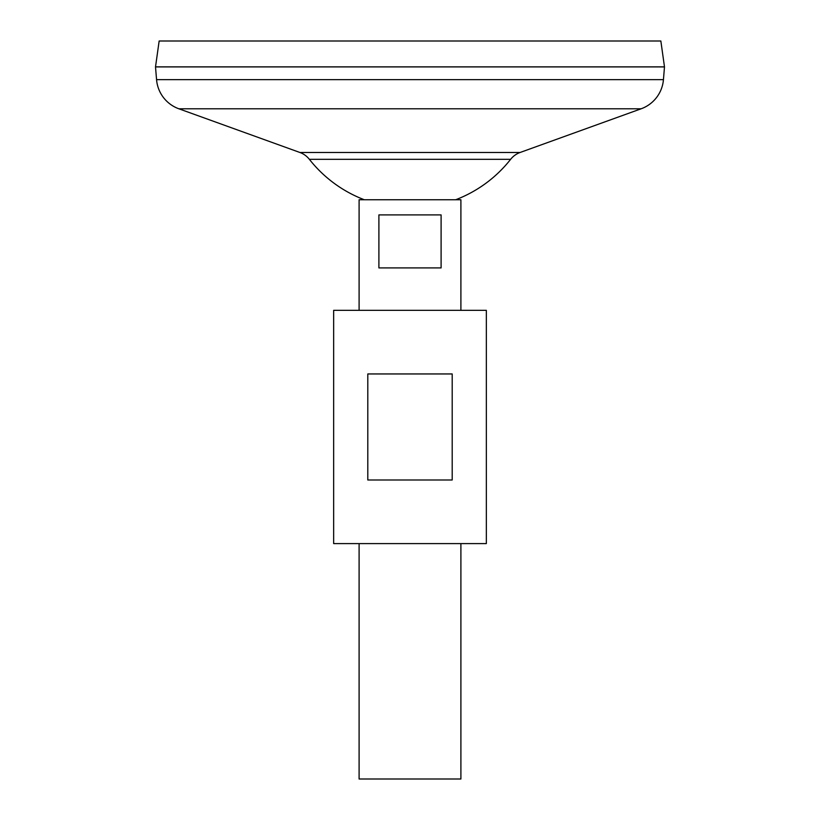 <?xml version="1.0" encoding="UTF-8"?>
<svg xmlns="http://www.w3.org/2000/svg" width="820" height="820" viewBox="0 0 820 820"><rect width="100%" height="100%" fill="white"/><g stroke="black" fill="none" stroke-linecap="round" stroke-linejoin="round"><path stroke-width="1.23" d="M441.098 214.901L441.098 267.914L378.901 267.914L378.901 214.901L441.098 214.901M359.098 543.598L359.098 779L460.901 779L460.901 543.598M460.901 310.329L460.901 199.752L359.098 199.752L359.098 310.329M159.152 41L660.848 41L664.487 66.871L155.513 66.871L159.152 41M663.441 79.642L664.487 66.912L155.513 66.912L156.559 79.642L663.441 79.642A33.928 33.928 0 0 1 641.148 108.783L520.106 152.479A21.207 21.207 0 0 0 510.634 159.316L309.365 159.316A128.053 128.053 0 0 0 364.305 199.752M309.365 159.316A21.207 21.207 0 0 0 299.894 152.479L178.852 108.783A33.928 33.928 0 0 1 156.559 79.642M486.342 310.329L333.658 310.329L333.658 543.598L486.342 543.598L486.342 310.329M410 373.951L452.199 373.951L452.199 479.987L367.801 479.987L367.801 373.951L410 373.951M178.852 108.783L641.148 108.783M299.894 152.479L520.106 152.479M455.694 199.752A128.053 128.053 0 0 0 510.634 159.316"/></g></svg>
